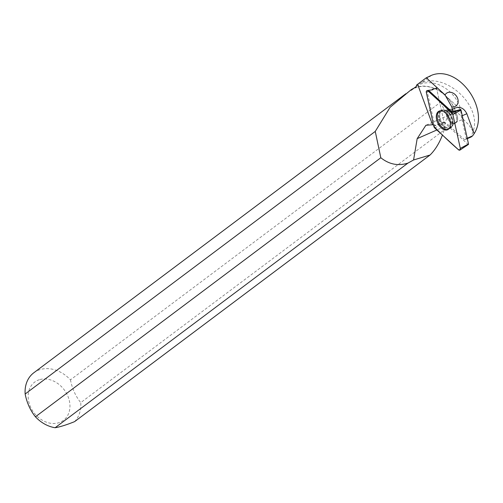 <?xml version="1.0" encoding="UTF-8"?>
<svg xmlns="http://www.w3.org/2000/svg" width="503" height="503" viewBox="0 0 503 503"><rect width="100%" height="100%" fill="white"/><g stroke="black" fill="none" stroke-linecap="round" stroke-linejoin="round"><path stroke-width="0.38" stroke-dasharray="2.52 1.89" d="M456.164 122.625A7.457 4.477 -115 0 0 456.384 113.848A7.457 4.477 -115 0 0 449.386 109.396A7.457 4.477 -115 0 0 448.475 118.048A7.457 4.477 -115 0 0 455.68 122.921A7.457 4.477 -115 0 0 456.164 122.625A7.457 4.477 -115 0 0 456.378 113.848A7.457 4.477 -115 0 0 449.38 109.403A7.457 4.477 -115 0 0 448.469 118.048A7.457 4.477 -115 0 0 455.674 122.921A7.457 4.477 -115 0 0 456.158 122.631M468.4 144.449A0.56 0.333 65 0 1 468.023 144.361L444.294 122.657A0.56 0.333 65 0 1 444.042 122.21L436.56 88.314A0.56 0.333 65 0 1 437.038 87.956L460.773 109.66M431.599 75.274L421.828 82.599C446.758 72.734 482.327 106.41 473.09 131.34L471.072 137.017M467.23 138.224L464.697 139.828L467.325 138.665M473.09 131.34L469.041 125.128L463.219 119.142L448.946 125.423L443.986 121.965L436.648 88.754A0.799 0.478 65 0 1 436.925 88.063A0.799 0.478 65 0 1 437.34 88.239L460.597 109.509L461.301 116.155L466.268 138.646M416.528 86.252A31.519 25.005 -126.9 0 1 445.96 88.616A31.519 25.005 -126.9 0 1 462.138 118.343L463.219 119.142M421.828 82.599L416.471 85.145M74.582 421.646A31.915 25.32 53.1 0 0 80.744 402.626L444.155 130.051L442.439 135.068M464.697 139.828L448.946 125.423M413.95 88.176A31.915 25.32 -126.9 0 1 456.039 112.823L455.982 112.98C458.837 113.332 460.893 115.124 462.138 118.343M411.184 90.238A31.519 25.005 -126.9 0 1 455.982 112.98M456.039 112.823L452.876 113.408L450.317 115.187L449.745 113.408A31.915 25.32 53.1 0 0 448.45 110.534L445.155 105.938L440.697 102.147L70.458 379.847A31.915 25.32 53.1 0 0 33.795 372.786M39.347 379.727A23.924 18.982 53.1 0 0 28.979 402.576A23.924 18.982 53.1 0 0 50.69 423.287A23.924 18.982 53.1 0 0 69.137 399.898A23.924 18.982 53.1 0 0 39.347 379.727M70.458 379.847C72.206 388.693 75.632 396.289 80.744 402.626M433.536 125.046L434.711 125.505L427.33 92.074L434.969 88.962L436.648 88.754M436.717 87.843L427.89 90.408A1.962 1.176 -115 0 0 427.33 92.074M443.986 121.965L434.711 125.505M434.969 88.962L437.34 88.239M439.861 110.88A10.135 6.086 65 0 1 440.244 110.717A10.135 6.086 65 0 1 449.745 117.457A10.135 6.086 65 0 1 448.789 129.07A10.135 6.086 65 0 1 448.412 129.252M427.89 90.408L435.372 88.283L429.028 90.804L437.038 87.956M440.697 102.147L447.475 117.155L444.992 122.751L444.155 130.051M448.45 110.534L449.745 113.408M447.475 117.155L450.317 115.187M426.343 92.477L436.56 88.314M444.042 122.21L433.825 126.372M468.023 144.361L458.51 149.768M434.774 128.064L444.294 122.657M440.553 110.754A10.035 6.023 65 0 1 441.496 110.239A10.035 6.023 65 0 1 450.902 116.916A10.035 6.023 65 0 1 449.959 128.416A10.035 6.023 65 0 1 440.377 122.807A10.035 6.023 65 0 1 440.553 110.754M441.678 110.691A9.614 5.772 -115 0 0 442.659 124.071A9.614 5.772 -115 0 0 452.455 125.448A9.614 5.772 -115 0 0 451.593 116.595A9.614 5.772 -115 0 0 445.375 110.239A9.614 5.772 -115 0 0 441.678 110.691M447.991 110.113A7.457 4.477 65 0 1 448.481 109.824A7.457 4.477 65 0 1 455.479 114.269A7.457 4.477 65 0 1 455.259 123.053A7.457 4.477 65 0 1 454.769 123.342A7.457 4.477 65 0 1 447.771 118.89A7.457 4.477 65 0 1 447.991 110.113M455.353 123.009A7.457 4.477 -115 0 0 455.573 114.225A7.457 4.477 -115 0 0 448.569 109.78A7.457 4.477 -115 0 0 447.657 118.425A7.457 4.477 -115 0 0 454.863 123.298A7.457 4.477 -115 0 0 455.353 123.009M451.072 127.473A9.72 5.835 -115 0 0 452.543 125.41A9.72 5.835 -115 0 0 445.463 110.195A9.72 5.835 -115 0 0 440.332 119.695A9.72 5.835 -115 0 0 451.072 127.473M450.638 127.969A9.985 5.998 -115 0 0 451.046 116.445A9.985 5.998 -115 0 0 441.848 110.132A9.985 5.998 -115 0 0 440.905 110.641A9.985 5.998 -115 0 0 440.735 122.631A9.985 5.998 -115 0 0 450.267 128.215A9.985 5.998 -115 0 0 450.638 127.969M462.263 115.734L461.301 116.155M444.4 126.662L436.868 129.975M449.386 109.396L445.375 110.239L441.496 110.239L439.314 111.031M448.789 129.07L450.738 127.907L453.844 123.908L455.674 122.921L454.769 123.342L449.959 128.416L447.947 129.573M408.952 91.408L405.908 93.684M440.244 110.717L441.848 110.132L445.463 110.195L449.38 109.403M435.246 88.277L436.925 88.063M452.757 113.458L425.903 125.278"/><path stroke-width="0.75" d="M451.901 112.817L460.773 109.66A0.56 0.333 65 0 1 461.025 110.107L468.507 144.003A0.56 0.333 65 0 1 468.4 144.449L459.937 150.095A2.113 1.27 -115 0 0 460.333 148.404L452.851 114.508A2.113 1.27 -115 0 0 451.901 112.817L428.166 91.106A2.113 1.27 -115 0 0 426.946 90.685A2.113 1.27 -115 0 0 426.343 92.477L433.825 126.372A2.113 1.27 -115 0 0 434.774 128.064L458.51 149.768A2.113 1.27 -115 0 0 459.937 150.095M448.324 129.321A10.242 6.149 -115 0 0 448.751 117.507A10.242 6.149 -115 0 0 439.314 111.031A10.242 6.149 -115 0 0 438.352 111.553A10.242 6.149 -115 0 0 438.17 123.851A10.242 6.149 -115 0 0 447.947 129.573A10.242 6.149 -115 0 0 448.324 129.321M426.946 90.685L427.89 90.408A1.962 1.176 -115 0 1 429.028 90.804L451.99 111.811L452.354 109.352L451.763 106.894A7.922 6.288 53.1 0 0 456.969 96.922A7.922 6.288 53.1 0 0 445.042 94.922L426.261 77.808L431.599 75.274C458.327 64.604 490.174 108.673 474.134 133.685L472.644 135.835L471.072 137.017L467.325 138.665M472.644 135.835L467.23 138.224M413.95 88.176A31.915 25.32 -126.9 0 0 410.744 90.062L411.184 90.238L416.528 86.252L416.471 85.145L426.261 77.808M430.052 155.025L74.582 421.646C66.446 424.916 59.964 426.94 55.123 427.726L407.927 163.117L413.573 159.979L430.052 155.025C435.07 150.057 439.201 143.405 442.439 135.068M405.908 93.684L33.795 372.786A31.915 25.32 53.1 0 0 25.15 394.012L375.257 131.415L380.815 157.747C389.152 164.399 398.187 166.191 407.927 163.117M380.815 157.747L35.436 416.792A31.915 25.32 53.1 0 0 55.123 427.726M451.763 106.894L445.042 94.922M452.354 109.352C458.635 105.724 463.464 107.183 466.847 113.716L462.263 115.734M474.134 133.685L466.847 113.716M410.744 90.062L390.095 107.315L375.257 131.415M35.436 416.792C30.325 410.442 26.898 402.846 25.15 394.012M436.868 129.975L417.176 138.646L425.903 125.278L432.549 124.75L433.536 125.046M417.176 138.646L413.573 159.979M451.99 111.811L460.597 109.509M448.412 129.252A10.135 6.086 65 0 1 438.949 123.097A10.135 6.086 65 0 1 439.289 111.232A10.135 6.086 65 0 1 439.861 110.88M452.851 114.514C444.941 106.309 436.711 98.506 428.172 91.112C426.833 90.263 426.223 90.722 426.343 92.483L433.825 126.366C441.741 134.565 449.965 142.368 458.503 149.768C459.843 150.611 460.452 150.158 460.333 148.398L452.851 114.514M461.025 110.107L452.851 114.508M460.333 148.404L468.507 144.003M429.028 90.804L428.166 91.106M432.549 124.75L417.609 84.297"/></g></svg>
